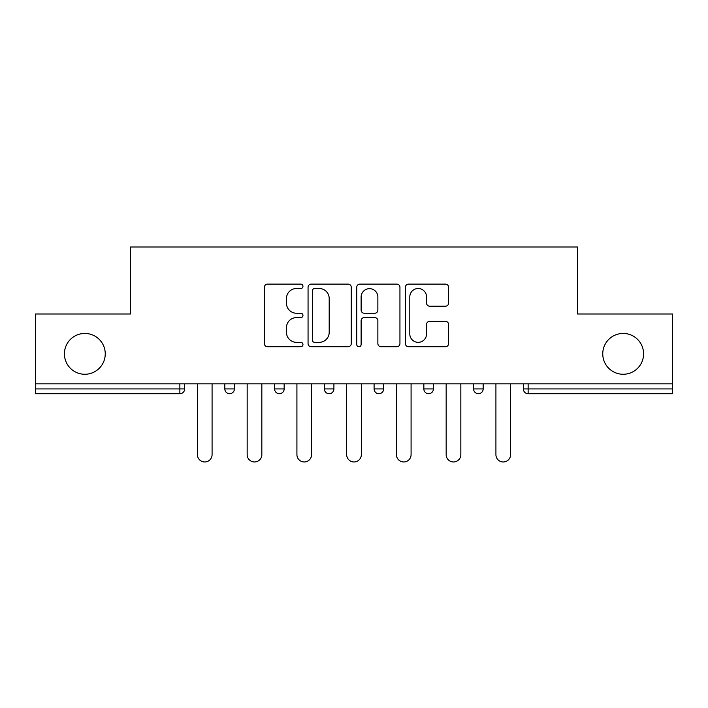 <?xml version="1.0" encoding="UTF-8"?>
<svg xmlns="http://www.w3.org/2000/svg" width="708" height="708" viewBox="0 0 708 708"><rect width="100%" height="100%" fill="white"/><g stroke="black" fill="none" stroke-linecap="round" stroke-linejoin="round"><path stroke-width="1.06" d="M602.756 353.85A20.408 20.408 0 0 0 623.164 374.267A20.408 20.408 0 0 0 643.581 353.85A20.408 20.408 0 0 0 623.164 333.441A20.408 20.408 0 0 0 602.756 353.85M64.419 353.85A20.408 20.408 0 0 0 84.836 374.267A20.408 20.408 0 0 0 105.244 353.85A20.408 20.408 0 0 0 84.836 333.441A20.408 20.408 0 0 0 64.419 353.85M302.971 286.315A2.195 2.195 0 0 0 300.785 284.12L267.527 284.12A3.133 3.133 0 0 0 264.394 287.253L264.394 343.601A3.133 3.133 0 0 0 267.527 346.725L300.785 346.725A2.195 2.195 0 0 0 302.971 344.539A2.195 2.195 0 0 0 300.785 342.345L296.475 342.345A10.018 10.018 0 0 1 286.466 332.326L286.466 327.636A10.018 10.018 0 0 1 296.475 317.618L300.785 317.618A2.195 2.195 0 0 0 302.971 315.423A2.195 2.195 0 0 0 300.785 313.237L296.475 313.237A10.018 10.018 0 0 1 286.466 303.219L286.466 298.519A10.018 10.018 0 0 1 296.475 288.501L300.785 288.501A2.195 2.195 0 0 0 302.971 286.315M445.482 306.192A3.133 3.133 0 0 0 448.615 303.059L448.615 287.253A3.133 3.133 0 0 0 445.482 284.12L408.551 284.12A3.133 3.133 0 0 0 405.419 287.253L405.419 343.601A3.133 3.133 0 0 0 408.551 346.725L445.482 346.725A3.133 3.133 0 0 0 448.615 343.601L448.615 324.503A3.133 3.133 0 0 0 445.482 321.37L429.676 321.37A3.133 3.133 0 0 0 426.543 324.503L426.543 333.972A8.372 8.372 0 0 1 418.171 342.345A8.372 8.372 0 0 1 409.799 333.972L409.799 296.873A8.372 8.372 0 0 1 418.171 288.501A8.372 8.372 0 0 1 426.543 296.873L426.543 303.059A3.133 3.133 0 0 0 429.676 306.192L445.482 306.192M35.4 383.833L35.4 313.989L130.44 313.989L130.44 247.012L577.56 247.012L577.56 313.989L672.6 313.989L672.6 383.833L35.4 383.833L35.4 388.931L179.867 388.931L179.867 383.833M351.256 287.253A3.133 3.133 0 0 0 348.132 284.12L311.193 284.12A3.133 3.133 0 0 0 308.06 287.253L308.06 343.601A3.133 3.133 0 0 0 311.193 346.725L348.132 346.725A3.133 3.133 0 0 0 351.256 343.601L351.256 287.253M359.868 284.12L396.807 284.12A3.133 3.133 0 0 1 399.94 287.253L399.94 343.601A3.133 3.133 0 0 1 396.807 346.725L381.001 346.725A3.133 3.133 0 0 1 377.868 343.601L377.868 320.742A3.133 3.133 0 0 0 374.736 317.618L364.248 317.618A3.133 3.133 0 0 0 361.124 320.742L361.124 344.539A2.195 2.195 0 0 1 358.929 346.725A2.195 2.195 0 0 1 356.744 344.539L356.744 287.253A3.133 3.133 0 0 1 359.868 284.12M179.867 393.719A4.788 4.788 0 0 0 184.655 388.931L179.867 388.931L179.867 393.719A4.788 4.788 0 0 0 184.655 388.931L184.655 383.833L184.655 388.931A4.788 4.788 0 0 1 179.867 393.719L35.4 393.719L35.4 388.931M672.6 383.833L672.6 393.719L528.133 393.719A4.788 4.788 0 0 1 523.345 388.931L523.345 383.833L523.345 388.931L672.6 388.931M224.834 383.833L224.834 388.931L224.834 383.833M229.622 393.719A4.788 4.788 0 0 1 224.834 388.931A4.788 4.788 0 0 0 229.622 393.719A4.788 4.788 0 0 0 234.401 388.931L234.401 383.833L234.401 388.931A4.788 4.788 0 0 1 229.622 393.719A4.788 4.788 0 0 1 224.834 388.931L234.401 388.931A4.788 4.788 0 0 1 229.622 393.719M274.589 383.833L274.589 388.931L274.589 383.833M284.156 383.833L284.156 388.931L284.156 383.833M324.344 383.833L324.344 388.931L324.344 383.833M333.911 383.833L333.911 388.931L333.911 383.833M374.089 383.833L374.089 388.931L374.089 383.833M383.656 383.833L383.656 388.931A4.788 4.788 0 0 1 378.877 393.719A4.788 4.788 0 0 1 374.089 388.931A4.788 4.788 0 0 0 378.877 393.719A4.788 4.788 0 0 0 383.656 388.931A4.788 4.788 0 0 1 378.877 393.719A4.788 4.788 0 0 1 374.089 388.931L383.656 388.931M423.844 383.833L423.844 388.931L423.844 383.833M433.411 383.833L433.411 388.931L433.411 383.833M473.599 383.833L473.599 388.931L473.599 383.833M483.166 383.833L483.166 388.931A4.788 4.788 0 0 1 478.378 393.719A4.788 4.788 0 0 1 473.599 388.931L483.166 388.931A4.788 4.788 0 0 1 478.378 393.719M279.377 393.719A4.788 4.788 0 0 1 274.589 388.931A4.788 4.788 0 0 0 279.377 393.719A4.788 4.788 0 0 0 284.156 388.931A4.788 4.788 0 0 1 279.377 393.719A4.788 4.788 0 0 1 274.589 388.931L284.156 388.931A4.788 4.788 0 0 1 279.377 393.719M329.123 393.719A4.788 4.788 0 0 1 324.344 388.931A4.788 4.788 0 0 0 329.123 393.719A4.788 4.788 0 0 0 333.911 388.931A4.788 4.788 0 0 1 329.123 393.719A4.788 4.788 0 0 1 324.344 388.931L333.911 388.931A4.788 4.788 0 0 1 329.123 393.719M428.623 393.719A4.788 4.788 0 0 1 423.844 388.931A4.788 4.788 0 0 0 428.623 393.719A4.788 4.788 0 0 0 433.411 388.931A4.788 4.788 0 0 1 428.623 393.719A4.788 4.788 0 0 1 423.844 388.931L433.411 388.931A4.788 4.788 0 0 1 428.623 393.719M314.635 288.501A2.195 2.195 0 0 0 312.44 290.696L312.44 340.15A2.195 2.195 0 0 0 314.635 342.345L319.175 342.345A10.018 10.018 0 0 0 329.193 332.326L329.193 298.519A10.018 10.018 0 0 0 319.175 288.501L314.635 288.501M377.868 297.033A8.372 8.372 0 0 0 369.496 288.66A8.372 8.372 0 0 0 361.124 297.033L361.124 310.104A3.133 3.133 0 0 0 364.248 313.237L374.736 313.237A3.133 3.133 0 0 0 377.868 310.104L377.868 297.033M197.408 383.833L197.408 454.633A7.337 7.337 0 0 0 204.745 461.97A7.337 7.337 0 0 0 212.081 454.633L212.081 383.833M247.163 383.833L247.163 454.633A7.337 7.337 0 0 0 254.499 461.97A7.337 7.337 0 0 0 261.836 454.633L261.836 383.833M296.918 383.833L296.918 454.633A7.337 7.337 0 0 0 304.245 461.97A7.337 7.337 0 0 0 311.582 454.633L311.582 383.833M346.663 383.833L346.663 454.633A7.337 7.337 0 0 0 354 461.97A7.337 7.337 0 0 0 361.337 454.633L361.337 383.833M396.418 383.833L396.418 454.633A7.337 7.337 0 0 0 403.755 461.97A7.337 7.337 0 0 0 411.082 454.633L411.082 383.833M446.164 383.833L446.164 454.633A7.337 7.337 0 0 0 453.501 461.97A7.337 7.337 0 0 0 460.837 454.633L460.837 383.833M495.919 383.833L495.919 454.633A7.337 7.337 0 0 0 503.255 461.97A7.337 7.337 0 0 0 510.592 454.633L510.592 383.833M528.133 383.833L528.133 393.719"/></g></svg>
